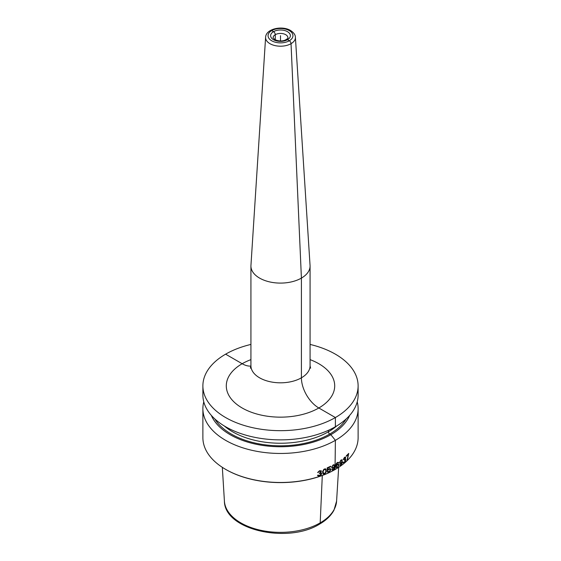 <?xml version="1.0" encoding="UTF-8"?>
<svg xmlns="http://www.w3.org/2000/svg" width="561" height="561" viewBox="0 0 561 561"><rect width="100%" height="100%" fill="white"/><g stroke="black" fill="none" stroke-linecap="round" stroke-linejoin="round"><path stroke-width="0.84" d="M203.776 401.851A77.614 44.81 0 0 0 202.886 408.646L202.886 437.664A77.614 44.81 0 0 0 225.613 469.354A77.614 44.81 0 0 0 335.387 469.354L335.036 469.557L335.387 469.354A77.614 44.81 180 0 0 358.114 437.664L358.114 408.646A77.614 44.81 0 0 0 357.224 401.851M202.886 408.646A77.614 44.81 0 0 0 250.795 450.048A77.614 44.81 0 0 0 335.387 440.336A77.614 44.81 0 0 0 358.114 408.646M250.928 344.426A77.614 44.81 0 0 0 225.613 354.173A77.614 44.81 0 0 0 202.886 385.863L202.886 395.056A77.614 44.81 0 0 0 250.795 436.458A77.614 44.81 0 0 0 335.387 426.746A77.614 44.81 0 0 0 358.114 395.056L358.114 385.863A77.614 44.81 0 0 0 310.072 344.426M202.886 385.863A77.614 44.81 0 0 0 250.795 427.258A77.614 44.81 0 0 0 335.387 417.545A77.614 44.81 0 0 0 358.114 385.863M211.336 415.392A71.205 41.107 0 0 0 261.321 445.217A71.205 41.107 0 0 0 330.85 434.698L335.387 440.336L335.036 469.557A77.123 44.529 0 0 1 225.964 469.557L225.613 469.354M349.664 415.392A71.205 41.107 180 0 1 330.85 434.698L329.721 434.046A1.851 1.066 -120 0 1 328.416 431.781L328.416 430.315M259.589 278.095A29.572 17.068 180 0 1 250.928 266.026A29.572 17.068 180 0 1 250.949 265.395L265.605 37.278A14.909 8.604 180 0 0 269.96 43.681A14.909 8.604 0 0 0 286.461 45.483A14.909 8.604 0 0 0 295.395 37.278L310.051 265.395A29.572 17.068 0 0 1 310.072 266.026A29.572 17.068 0 0 1 291.818 281.797A29.572 17.068 0 0 1 259.589 278.095M320.962 474.985L321.635 473.884L321.523 473.07L320.738 472.818L321.411 470.861L319.714 470.707A77.614 44.81 180 0 1 319.482 470.784L317.624 472.565A77.614 44.81 0 0 0 318.213 472.376L319.37 471.359A77.614 44.81 0 0 0 319.826 471.205L320.962 471.45L319.826 472.916A77.614 44.81 180 0 1 319.37 473.07L319.37 473.498A77.614 44.81 0 0 0 319.826 473.344L321.074 473.659L319.945 475.125A77.614 44.81 180 0 1 319.258 475.356L318.094 475.09A77.614 44.81 180 0 1 317.512 475.279L317.863 475.805L319.139 475.924A77.614 44.81 0 0 0 320.058 475.616L320.962 474.985M322.526 471.745L322.968 473.828L323.837 474.129L325.128 473.617L326.292 471.745L325.976 469.094L325.128 468.807L323.837 469.319L322.526 471.745M327.947 470.279L328.767 469.48A77.614 44.81 0 0 0 329.37 469.199L330.366 469.69L329.37 471.345A77.614 44.81 180 0 1 328.767 471.626L327.848 471.289A77.614 44.81 180 0 1 327.231 471.563L327.743 472.187L328.767 472.159A77.614 44.81 0 0 0 329.37 471.878L330.857 469.774L330.366 468.624L329.37 468.666A77.614 44.81 180 0 1 328.767 468.947L327.743 469.838L327.743 468.119A77.614 44.81 0 0 0 330.66 466.766L330.66 466.233A77.614 44.81 180 0 1 327.231 467.811L327.231 470.595A77.614 44.81 0 0 0 327.947 470.279M323.073 471.64L323.949 469.809L325.022 469.382L325.766 469.936L325.766 471.969L325.022 473.126L323.62 473.47L323.073 471.64M331.824 469.501L332.21 470.055L333.164 469.985A77.614 44.81 0 0 0 333.543 469.781L334.468 468.842L335.022 466.815L334.742 464.943L333.543 464.753A77.614 44.81 180 0 1 333.066 465.006L331.635 467.138L332.119 468.281L333.066 468.211A77.614 44.81 0 0 0 333.543 467.958L334.559 466.864L333.634 469.192A77.614 44.81 180 0 1 333.066 469.501L332.308 469.255A77.614 44.81 180 0 1 331.824 469.501M332.407 466.205L332.975 465.588A77.614 44.81 0 0 0 333.634 465.237L334.468 465.735L333.634 467.376A77.614 44.81 180 0 1 332.975 467.727L332.21 467.481L332.407 466.205M338.465 464.08L337.603 464.199A77.614 44.81 180 0 1 337.168 464.473L336.193 465.602L337.084 463.246A77.614 44.81 0 0 0 337.603 462.916L338.297 463.12A77.614 44.81 0 0 0 338.725 462.846L338.381 462.32L337.519 462.439A77.614 44.81 180 0 1 337.168 462.657L336.284 463.617L335.744 465.651L336.018 467.523L337.168 467.685A77.614 44.81 0 0 0 337.603 467.411L338.893 465.195L338.465 464.08M338.213 464.676L338.381 465.742L337.694 466.822A77.614 44.81 180 0 1 337.084 467.201L336.284 466.724L337.084 465.062A77.614 44.81 0 0 0 337.694 464.683L338.213 464.676M342.007 459.796L341.207 459.957A77.614 44.81 180 0 1 340.8 460.244L339.566 462.495L339.98 463.603L340.8 463.456A77.614 44.81 0 0 0 341.207 463.169L342.084 461.983L341.284 464.396A77.614 44.81 180 0 1 340.8 464.739L340.148 464.557A77.614 44.81 180 0 1 339.735 464.845L340.064 465.364L340.885 465.216A77.614 44.81 0 0 0 341.207 464.985L342.399 462.713L342.007 459.796M345.331 458.071L344.601 459.55A77.614 44.81 180 0 1 344.3 459.803L344.3 460.23A77.614 44.81 0 0 0 344.601 459.978L345.401 460.041L344.671 461.738A77.614 44.81 180 0 1 344.23 462.11L343.479 462.082A77.614 44.81 180 0 1 343.094 462.383L343.325 462.846L344.152 462.706A77.614 44.81 0 0 0 344.749 462.208L345.688 460.532L345.688 459.354L345.183 459.263L345.688 457.538L345.331 456.998L344.524 457.369A77.614 44.81 180 0 1 344.377 457.488L343.171 459.648A77.614 44.81 0 0 0 343.549 459.347L344.3 458.085A77.614 44.81 0 0 0 344.601 457.839L345.331 458.071M342.007 461.079L341.284 462.573A77.614 44.81 180 0 1 340.723 462.979L339.98 462.53L340.723 460.84A77.614 44.81 0 0 0 341.284 460.434L342.007 461.079M347.413 459.768L348.725 453.4A77.614 44.81 180 0 1 346.319 455.784L346.319 456.317A77.614 44.81 0 0 0 348.339 454.34L347.007 460.16A77.614 44.81 0 0 0 347.413 459.768M280.5 35.687L280.5 40.925M271.699 30.61L273.53 31.661A2.461 1.424 60 0 1 275.276 34.684L275.276 39.859L275.276 34.684A2.461 1.424 60 0 0 273.53 31.661L271.699 30.61A2.461 1.424 60 0 0 270.465 30.483A2.461 1.424 60 0 1 271.699 30.61M285.738 40.511A2.461 1.424 60 0 1 287.47 39.712L289.301 40.771A2.461 1.424 60 0 1 291.04 43.681L301.411 278.095L301.411 377.812A24.642 14.228 -120 0 0 318.83 407.987L335.387 417.545L335.387 426.746M322.302 475.49L320.191 522.873A2.959 1.704 60 0 1 318.101 523.96M225.613 354.173L242.17 363.731A24.642 14.228 -120 0 0 250.935 366.06A24.642 14.228 -120 0 1 242.17 363.731L225.613 354.173M338.669 467.334L336.593 501.106A56.128 32.405 180 0 1 320.191 522.873A56.128 32.405 0 0 1 259.939 530.11A56.128 32.405 0 0 1 224.407 501.106L222.331 467.334M250.928 359.629A54.207 31.297 180 0 0 242.17 407.987A54.207 31.297 0 0 0 318.83 407.987A54.207 31.297 0 0 0 318.83 363.731A54.207 31.297 180 0 0 310.072 359.629M250.402 368.177L250.928 365.744A29.572 17.068 180 0 0 259.589 377.812A29.572 17.068 0 0 0 291.818 381.515A29.572 17.068 0 0 0 310.072 365.744L310.598 368.177M289.301 30.61A12.447 7.188 0 0 0 271.699 30.61A12.447 7.188 0 0 0 271.699 40.771A12.447 7.188 0 0 0 289.301 40.771A12.447 7.188 0 0 0 289.301 30.61M273.53 39.712A9.86 5.687 180 0 1 273.53 31.661A9.86 5.687 180 0 1 287.47 31.661A9.86 5.687 180 0 1 287.47 39.712A9.86 5.687 180 0 1 273.53 39.712M273.109 37.699A7.391 4.271 180 0 1 277.674 33.758A7.391 4.271 180 0 1 285.724 34.684A7.391 4.271 0 0 1 287.891 37.699C288.452 37.973 287.512 38.786 285.065 40.14C281.987 41.388 278.551 41.205 274.764 39.593L273.109 37.699M224.274 425.953A67.762 39.123 0 0 0 328.416 431.781A67.762 39.123 180 0 0 336.726 425.953M346.179 418.941A69.613 40.189 180 0 1 329.721 434.046A69.613 40.189 0 0 1 214.821 418.941M336.593 501.106L333.97 510.187C331.018 515.636 326.221 520.271 319.581 524.107C288.095 543.925 224.477 530.264 224.407 501.106M250.928 365.744L250.928 266.026M310.072 365.744L310.072 266.026M295.395 37.278C295.409 34.894 293.789 32.629 290.535 30.483C282.155 25.35 265.921 28.716 265.605 37.278"/></g></svg>
